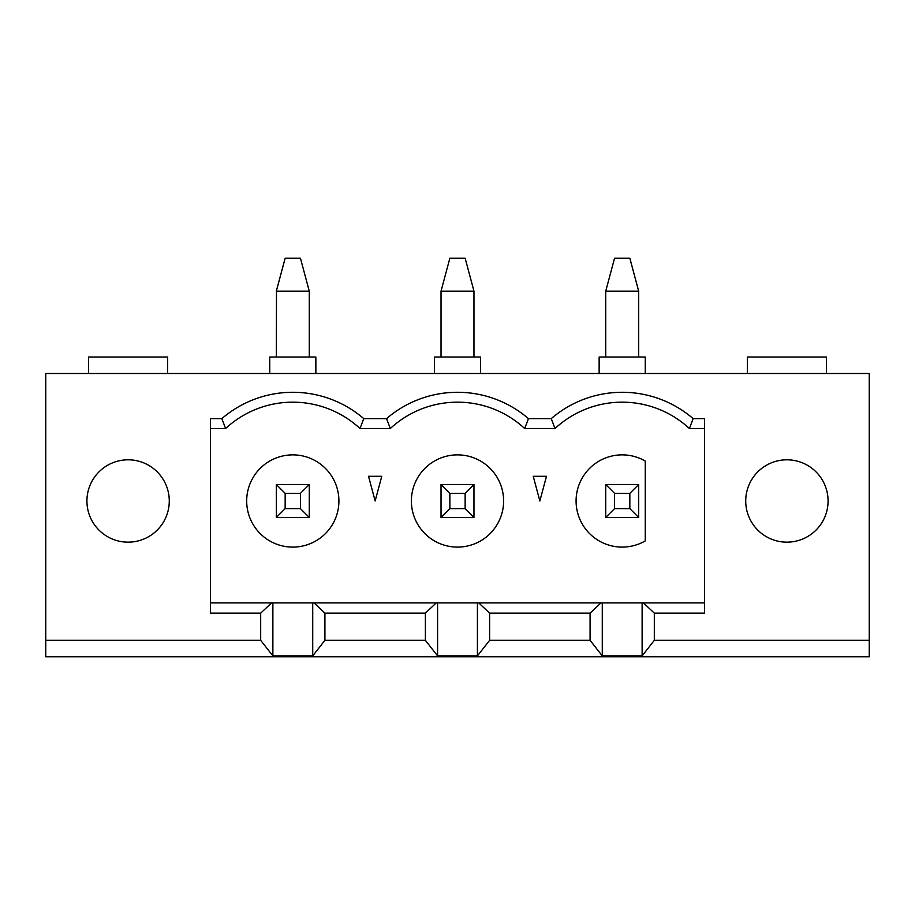 <?xml version="1.0" encoding="UTF-8"?>
<svg xmlns="http://www.w3.org/2000/svg" width="915" height="915" viewBox="0 0 915 915"><rect width="100%" height="100%" fill="white"/><g stroke="black" fill="none" stroke-linecap="round" stroke-linejoin="round"><path stroke-width="1.37" d="M869.25 373.503L869.25 656.787L45.75 656.787L45.75 373.503L869.25 373.503M786.9 459.81A41.175 41.175 0 0 0 745.725 500.985A41.175 41.175 0 0 0 786.9 542.16A41.175 41.175 0 0 0 828.075 500.985A41.175 41.175 0 0 0 786.9 459.81M747.372 373.503L747.372 357.033L826.428 357.033L826.428 373.503M704.55 602.882L643.417 602.882L654.317 613.142L704.55 613.142L704.55 418.635L693.158 418.635A108.702 108.702 0 0 0 551.242 418.635L555.016 428.517L524.684 428.517L528.458 418.635A108.702 108.702 0 0 0 386.542 418.635L390.316 428.517L359.984 428.517L363.758 418.635A108.702 108.702 0 0 0 221.842 418.635L225.616 428.517L210.45 428.517M599.142 373.503L599.142 357.033L645.258 357.033L645.258 373.503M645.258 540.914L645.258 461.046A46.116 46.116 0 0 0 576.084 500.985A46.116 46.116 0 0 0 645.258 540.914M629.84 493.334L638.67 484.515L638.67 517.455L629.84 508.626L629.84 493.334L614.56 493.334L605.73 484.515L605.73 517.455L614.56 508.626L614.56 493.334M629.84 508.626L614.56 508.626M605.73 517.455L638.67 517.455M654.317 613.142L654.317 640.317L642.124 655.906L602.276 655.906L590.083 640.317L590.083 613.142L489.616 613.142L489.616 640.317L590.083 640.317M642.124 655.906L642.124 602.882L643.417 602.882M590.083 613.142L600.983 602.882L642.124 602.882M602.276 602.882L602.276 655.906M704.55 428.517L689.384 428.517L693.158 418.635M473.97 357.033L473.97 291.153L465.14 258.213L449.86 258.213L441.03 291.153L441.03 357.033L480.558 357.033L480.558 373.503M605.73 291.153L614.56 258.213L629.84 258.213L638.67 291.153L605.73 291.153L605.73 357.033M638.67 357.033L638.67 291.153M473.97 291.153L441.03 291.153M449.86 508.626L449.86 493.334L441.03 484.515L473.97 484.515L473.97 517.455L441.03 517.455L449.86 508.626L465.14 508.626L473.97 517.455M489.616 640.317L477.424 655.906L437.576 655.906L425.384 640.317L324.916 640.317L312.724 655.906L272.876 655.906L260.683 640.317L45.75 640.317M260.683 640.317L260.683 613.142L271.583 602.882L210.45 602.882M221.842 418.635L210.45 418.635L210.45 613.142L260.683 613.142M363.758 418.635L386.542 418.635M528.458 418.635L551.242 418.635M654.317 640.317L869.25 640.317M128.1 459.81A41.175 41.175 0 0 0 86.925 500.985A41.175 41.175 0 0 0 128.1 542.16A41.175 41.175 0 0 0 169.275 500.985A41.175 41.175 0 0 0 128.1 459.81M638.67 484.515L605.73 484.515M457.5 454.869A46.116 46.116 0 0 0 411.384 500.985A46.116 46.116 0 0 0 457.5 547.101A46.116 46.116 0 0 0 503.616 500.985A46.116 46.116 0 0 0 457.5 454.869M324.916 640.317L324.916 613.142L425.384 613.142L436.283 602.882L314.017 602.882L324.916 613.142M425.384 640.317L425.384 613.142M465.14 508.626L465.14 493.334L473.97 484.515M271.583 602.882L272.876 602.882L272.876 655.906M312.724 655.906L312.724 602.882L314.017 602.882M436.283 602.882L478.717 602.882L489.616 613.142M600.983 602.882L478.717 602.882M272.876 602.882L312.724 602.882M477.424 655.906L477.424 602.882M437.576 602.882L437.576 655.906M689.384 428.517A98.82 98.82 0 0 0 555.016 428.517M533.228 476.28L539.85 500.985L546.472 476.28L533.228 476.28M368.528 476.28L375.15 500.985L381.772 476.28L368.528 476.28M449.86 493.334L465.14 493.334M359.984 428.517A98.82 98.82 0 0 0 225.616 428.517M524.684 428.517A98.82 98.82 0 0 0 390.316 428.517M441.03 484.515L441.03 517.455M88.572 373.503L88.572 357.033L167.628 357.033L167.628 373.503M276.49 290.535L276.33 357.033L309.27 357.033L309.27 291.153L300.44 258.213L285.16 258.213L276.49 290.535M309.27 291.153L276.33 291.153M269.742 373.503L269.742 357.033L276.33 357.033M309.27 357.033L315.858 357.033L315.858 373.503M434.442 373.503L434.442 357.033L441.03 357.033M285.16 508.626L285.16 493.334L276.33 484.515L276.33 517.455L285.16 508.626L300.44 508.626L300.44 493.334L285.16 493.334M300.44 508.626L309.27 517.455L276.33 517.455M300.44 493.334L309.27 484.515L309.27 517.455M292.8 454.869A46.116 46.116 0 0 0 246.684 500.985A46.116 46.116 0 0 0 292.8 547.101A46.116 46.116 0 0 0 338.916 500.985A46.116 46.116 0 0 0 292.8 454.869M309.27 484.515L276.33 484.515"/></g></svg>
